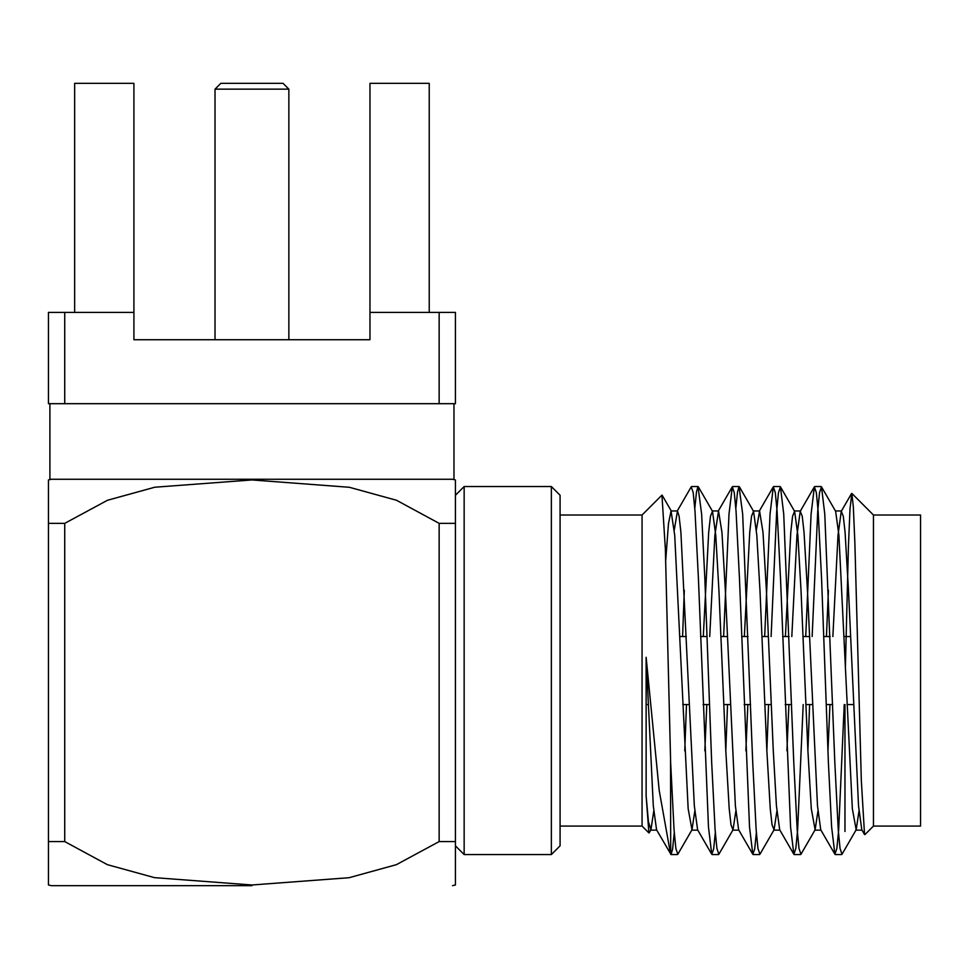 <?xml version="1.0" encoding="UTF-8"?>
<svg xmlns="http://www.w3.org/2000/svg" width="969" height="969" viewBox="0 0 969 969"><rect width="100%" height="100%" fill="white"/><g stroke="black" fill="none" stroke-linecap="round" stroke-linejoin="round"><path stroke-width="1.45" d="M369.964 339.731L133.916 339.731L369.964 339.731L369.964 312.406L439.151 312.406L439.151 403.685L455.43 403.685L455.43 312.406L439.151 312.406M64.729 403.685L48.45 403.685L48.45 312.406L64.729 312.406L64.729 403.685L439.151 403.685M133.916 339.731L133.916 312.406L64.729 312.406M74.649 312.406L74.649 83.334L133.916 83.334L133.916 312.406M429.231 312.406L429.231 83.334L369.964 83.334L369.964 312.406M49.904 403.685L49.904 479.267L453.976 479.267L453.976 403.685M439.151 523.357L455.43 523.357L455.43 479.946L455.43 884.988L455.43 841.576L439.151 841.576L439.151 523.357L396.515 500.27L349.373 487.286L251.94 479.946L154.786 487.225L107.474 500.27L64.729 523.357L64.729 841.576L107.365 864.663L154.507 877.648L251.94 884.988L349.094 877.708L396.406 864.663L439.151 841.576M64.729 841.576L48.45 841.576L48.45 479.946L48.45 523.357L64.729 523.357M251.94 885.666L51.369 885.666L251.94 885.666M48.45 841.576L48.45 884.988L48.45 841.576M215.021 89.148L288.859 89.148L283.045 83.334L220.835 83.334L215.021 89.148L215.021 339.731M288.859 89.148L288.859 339.731M858.982 811.126L856.172 829.791L842.013 854.258L840.05 848.469L838.246 829.864L834.83 762.555L824.776 514.079L821.494 486.838L819.532 492.591L817.727 511.184L812.143 636.536M809.624 704.56L807.904 750.818M817.933 811.126L815.123 829.791L800.963 854.258L799.001 848.505L797.196 829.912L793.781 762.555L783.727 514.079L780.445 486.838L778.47 492.615L776.678 511.22L771.106 636.536M768.574 704.56L766.854 750.818M776.884 811.126L774.074 829.791L759.926 854.258L757.952 848.505L756.159 829.912L752.731 762.555L742.678 514.079L739.056 486.535L737.53 491.913L735.834 508.471M727.525 704.56L725.805 750.818M735.834 811.126L733.024 829.791L718.877 854.258L716.903 848.481L715.11 829.876L711.682 762.555L704.851 578.541L701.629 514.079L698.007 486.535L696.481 491.913L694.797 508.471M686.476 704.56L684.756 750.818M694.797 811.126L691.987 829.791L677.828 854.258L675.865 848.505L674.061 829.912L670.645 762.555L665.352 548.914L661.948 495.135L642.059 515.024L642.059 826.072L648.891 832.904L646.129 795.864L648.431 821.591L650.938 829.791L649.169 832.831M856.172 829.791L852.345 808.727L838.912 535.239L835.641 511.305L821.494 486.838M828.422 590.278L826.436 636.536M815.123 829.791L811.295 808.74L807.88 750.345L801.036 590.751L797.862 535.239L794.604 511.305L792.581 516.211L790.777 532.332L785.399 636.536M774.074 829.791L772.051 824.885L770.258 808.764L766.83 750.345L759.987 590.751L756.813 535.239L753.555 511.305L751.532 516.211L749.727 532.332L744.349 636.536M733.024 829.791L731.001 824.885L729.209 808.764L725.781 750.345L718.95 590.751L715.764 535.239L712.506 511.305L710.483 516.211L708.678 532.332L703.3 636.536M691.987 829.791L688.16 808.74L674.715 535.239L671.057 510.954L668.477 523.587L665.703 560.567M653.748 811.126L650.938 829.791M864.481 834.442L861.792 829.791L858.534 805.857L848.505 590.751L845.089 532.332L843.284 516.211L841.262 511.305L838.003 535.239L832.868 636.536M829.948 704.56L827.962 750.818M844.241 704.56L838.669 829.912L836.865 848.505L834.903 854.258L820.743 829.791L817.485 805.857L807.468 590.751L804.04 532.332L802.247 516.211L800.224 511.305L796.954 535.239L791.818 636.536M788.899 704.56L786.925 750.818M803.192 704.56L797.62 829.912L795.815 848.505L793.853 854.258L779.694 829.791L776.435 805.857L773.262 750.345L766.418 590.751L763.003 532.356L759.575 510.954L756.365 529.97M747.85 704.56L745.876 750.818M756.365 832.625L754.669 849.171L752.804 854.258L738.644 829.791L735.386 805.857L725.369 590.751L721.953 532.356L718.538 510.954L714.868 535.239L709.72 636.536M706.813 704.56L704.826 750.818M715.316 832.625L713.62 849.183L711.755 854.258L697.607 829.791L694.337 805.857L680.904 532.332L679.099 516.211L677.476 510.954L674.267 529.97M674.267 832.625L672.583 849.159L671.057 854.561L656.558 829.791L653.3 805.857L646.129 657.309L646.129 795.864M845.38 667.496L848.42 546.649L850.019 508.604L851.848 493.512L853.35 506.981L854.876 543.052L861.32 780.348L864.53 834.418M834.903 854.258L831.62 827.017L828.398 762.555L821.567 578.541L818.139 511.22L816.346 492.615L814.372 486.838L811.089 514.079L805.724 636.536M793.853 854.258L790.571 827.017L780.517 578.541L777.09 511.184L775.297 492.591L773.323 486.838L770.04 514.079L764.674 636.536M752.804 854.258L749.521 827.017L739.468 578.541L736.052 511.184L734.248 492.591L732.285 486.838L729.003 514.079L723.625 636.536M711.755 854.258L708.472 827.017L698.419 578.541L695.003 511.22L693.198 492.615L691.236 486.838L677.077 511.305M684.308 590.278L682.588 636.536M670.705 854.258L670.548 760.071M646.129 657.309L659.186 790.353L670.548 853.919M844.968 704.56L844.968 831.511M873.457 515.024L920.55 515.024L920.55 826.072L873.457 826.072L873.457 515.024L851.896 493.463M551.361 854.561L560.082 845.84L560.082 495.256L551.361 486.535L464.151 486.535L464.151 854.561L551.361 854.561L551.361 486.535M452.511 479.267L455.43 479.946M51.369 479.267L48.45 479.946M452.511 885.666L455.43 884.988M51.369 885.666L48.45 884.988M780.445 486.838L794.604 511.305M739.395 486.838L753.555 511.305M698.346 486.838L712.506 511.305M671.456 511.305L662.166 495.244M841.673 510.954L835.435 510.954M800.624 510.954L794.192 510.954M759.563 510.954L753.143 510.954M718.526 510.954L712.106 510.954M677.488 510.954L671.069 510.954M861.998 830.142L855.772 830.142M820.949 830.142L814.723 830.142M779.9 830.142L773.674 830.142M738.85 830.142L732.625 830.142M697.813 830.142L691.587 830.142M656.764 830.142L650.538 830.142M841.262 511.305L851.557 493.524M800.224 511.305L814.372 486.838M759.175 511.305L773.323 486.838M718.126 511.305L732.285 486.838M671.045 854.561L677.476 854.561M712.106 854.561L718.538 854.561M753.143 854.561L759.575 854.561M794.205 854.561L800.612 854.561M835.254 854.561L841.686 854.561M691.575 486.535L697.995 486.535M732.637 486.535L739.044 486.535M773.674 486.535L780.106 486.535M814.711 486.535L821.143 486.535M873.457 826.072L864.905 834.624M642.059 515.024L560.082 515.024M642.059 826.072L560.082 826.072M455.43 845.84L464.151 854.561M455.43 495.256L464.151 486.535M679.863 636.536L686.282 636.536M700.575 636.536L707.007 636.536M720.912 636.536L727.331 636.536M741.624 636.536L748.044 636.536M761.949 636.536L768.381 636.536M782.673 636.536L789.093 636.536M802.998 636.536L809.43 636.536M823.723 636.536L830.142 636.536M844.047 636.536L850.467 636.536M646.129 704.56L648.152 704.56M682.782 704.56L689.201 704.56M703.106 704.56L709.526 704.56M723.819 704.56L730.251 704.56M744.156 704.56L750.575 704.56M764.868 704.56L771.3 704.56M785.205 704.56L791.625 704.56M805.917 704.56L812.337 704.56M826.242 704.56L832.674 704.56M846.967 704.56L853.386 704.56"/></g></svg>
